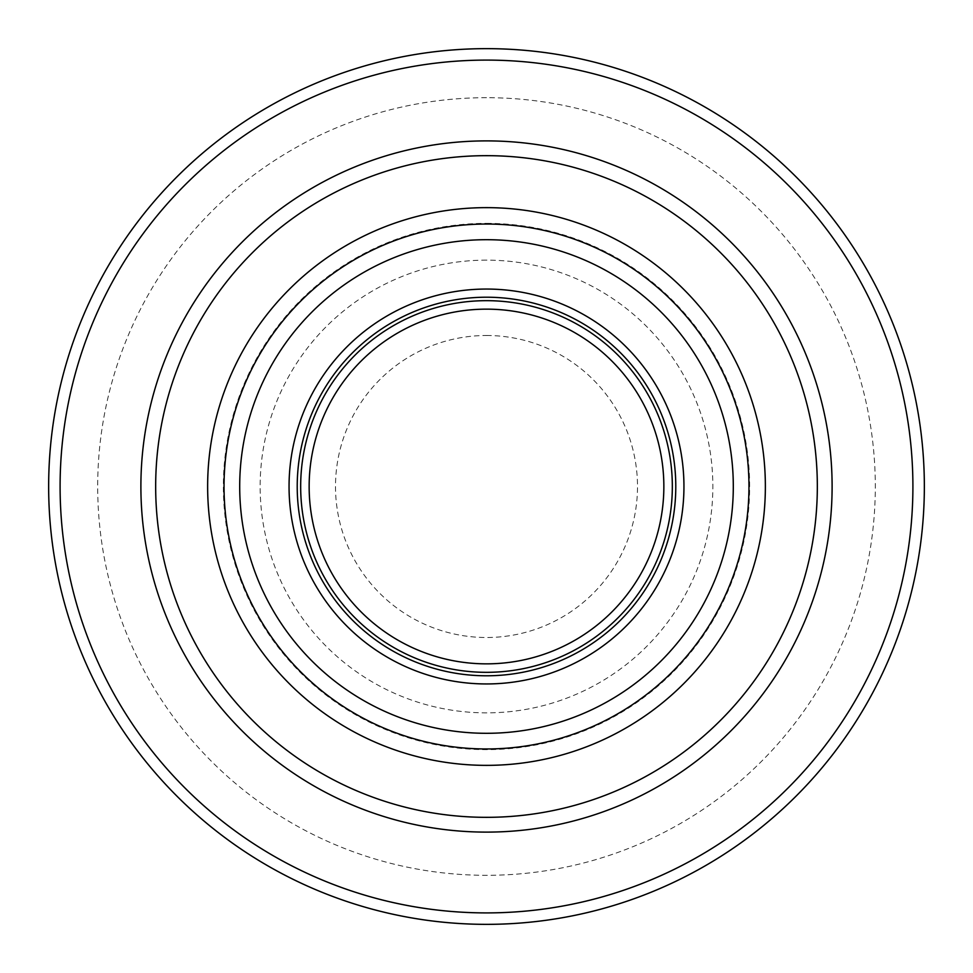 <?xml version="1.0" encoding="UTF-8"?>
<svg xmlns="http://www.w3.org/2000/svg" width="973" height="973" viewBox="0 0 973 973"><rect width="100%" height="100%" fill="white"/><g stroke="black" fill="none" stroke-linecap="round" stroke-linejoin="round"><path stroke-width="0.73" stroke-dasharray="4.87 3.65" d="M486.5 207.638A278.862 278.862 0 0 0 207.638 486.5A278.862 278.862 0 0 0 486.5 765.362A278.862 278.862 0 0 0 765.362 486.5A278.862 278.862 0 0 0 486.5 207.638A278.862 278.862 0 0 1 765.362 486.5A278.862 278.862 0 0 1 486.5 765.362A278.862 278.862 0 0 1 207.638 486.5A278.862 278.862 0 0 1 486.5 207.638M486.5 335.503A150.997 150.997 0 0 1 637.497 486.5A150.997 150.997 0 0 1 486.5 637.497A150.997 150.997 0 0 1 335.503 486.5A150.997 150.997 0 0 1 486.5 335.503M486.5 239.699A246.801 246.801 0 0 1 733.301 486.5A246.801 246.801 0 0 1 486.5 733.301A246.801 246.801 0 0 1 239.699 486.5A246.801 246.801 0 0 1 486.5 239.699M486.5 309.146A177.354 177.354 0 0 0 309.146 486.5A177.354 177.354 0 0 0 486.5 663.854A177.354 177.354 0 0 0 663.854 486.5A177.354 177.354 0 0 0 486.5 309.146M486.5 48.65A437.85 437.85 0 0 0 48.65 486.5A437.85 437.85 0 0 0 486.5 924.35A437.85 437.85 0 0 1 48.65 486.5A437.85 437.85 0 0 1 486.5 48.65M486.5 223.352A263.148 263.148 0 0 1 749.648 486.5A263.148 263.148 0 0 1 486.5 749.648A263.148 263.148 0 0 1 223.352 486.5A263.148 263.148 0 0 1 486.5 223.352M486.5 260.144A226.356 226.356 0 0 0 260.144 486.5A226.356 226.356 0 0 0 486.5 712.856A226.356 226.356 0 0 0 712.856 486.5A226.356 226.356 0 0 0 486.5 260.144M486.5 60.095A426.405 426.405 0 0 0 60.095 486.5A426.405 426.405 0 0 0 486.5 912.905A426.405 426.405 0 0 0 912.905 486.5A426.405 426.405 0 0 0 486.5 60.095M486.5 97.689A388.811 388.811 0 0 0 97.689 486.5A388.811 388.811 0 0 0 486.5 875.311A388.811 388.811 0 0 0 875.311 486.5A388.811 388.811 0 0 0 486.5 97.689"/><path stroke-width="1.46" d="M486.5 207.638A278.862 278.862 0 0 0 207.638 486.5A278.862 278.862 0 0 0 486.5 765.362A278.862 278.862 0 0 0 765.362 486.5A278.862 278.862 0 0 0 486.5 207.638A278.862 278.862 0 0 0 207.638 486.5A278.862 278.862 0 0 0 486.5 765.362A278.862 278.862 0 0 0 765.362 486.5A278.862 278.862 0 0 0 486.5 207.638M486.5 239.699A246.801 246.801 0 0 0 239.699 486.5A246.801 246.801 0 0 0 486.5 733.301A246.801 246.801 0 0 0 733.301 486.5A246.801 246.801 0 0 0 486.5 239.699M486.5 289.054A197.446 197.446 0 0 0 289.054 486.5A197.446 197.446 0 0 0 486.5 683.946A197.446 197.446 0 0 0 683.946 486.5A197.446 197.446 0 0 0 486.5 289.054M486.5 300.669A185.831 185.831 0 0 1 672.331 486.5A185.831 185.831 0 0 1 486.5 672.331A185.831 185.831 0 0 1 300.669 486.5A185.831 185.831 0 0 1 486.5 300.669M486.5 309.146A177.354 177.354 0 0 1 663.854 486.5A177.354 177.354 0 0 1 486.5 663.854A177.354 177.354 0 0 1 309.146 486.5A177.354 177.354 0 0 1 486.5 309.146M486.5 140.89A345.61 345.61 0 0 0 140.89 486.5A345.61 345.61 0 0 0 486.5 832.11A345.61 345.61 0 0 0 832.11 486.5A345.61 345.61 0 0 0 486.5 140.89M486.5 48.65A437.85 437.85 0 0 1 924.35 486.5A437.85 437.85 0 0 1 486.5 924.35A437.85 437.85 0 0 1 48.65 486.5A437.85 437.85 0 0 1 486.5 48.65A437.85 437.85 0 0 1 924.35 486.5A437.85 437.85 0 0 1 486.5 924.35A437.85 437.85 0 0 0 924.35 486.5A437.85 437.85 0 0 0 486.5 48.65M486.5 224.033A262.467 262.467 0 0 1 748.967 486.5A262.467 262.467 0 0 1 486.5 748.967A262.467 262.467 0 0 1 224.033 486.5A262.467 262.467 0 0 1 486.5 224.033M486.5 297.215A189.285 189.285 0 0 0 297.215 486.5A189.285 189.285 0 0 0 486.5 675.785A189.285 189.285 0 0 0 675.785 486.5A189.285 189.285 0 0 0 486.5 297.215M486.5 155.668A330.832 330.832 0 0 0 155.668 486.5A330.832 330.832 0 0 0 486.5 817.332A330.832 330.832 0 0 0 817.332 486.5A330.832 330.832 0 0 0 486.5 155.668M486.5 60.095A426.405 426.405 0 0 0 60.095 486.5A426.405 426.405 0 0 0 486.5 912.905A426.405 426.405 0 0 0 912.905 486.5A426.405 426.405 0 0 0 486.5 60.095"/></g></svg>
